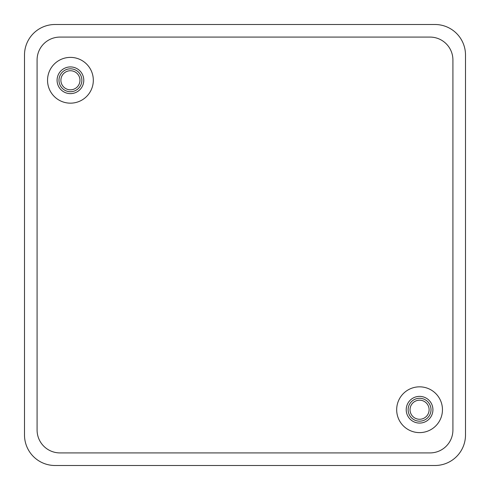 <?xml version="1.0" encoding="UTF-8"?>
<svg xmlns="http://www.w3.org/2000/svg" width="490" height="490" viewBox="0 0 490 490"><rect width="100%" height="100%" fill="white"/><g stroke="black" fill="none" stroke-linecap="round" stroke-linejoin="round"><path stroke-width="0.73" d="M465.5 434.979L465.5 55.021A30.521 30.521 0 0 0 434.979 24.5L55.021 24.5A30.521 30.521 0 0 0 24.5 55.021L24.5 434.979A30.521 30.521 0 0 0 55.021 465.5L434.979 465.5A30.521 30.521 0 0 0 465.5 434.979M37.087 59.976L37.087 430.024A22.889 22.889 0 0 0 59.976 452.913L430.024 452.913A22.889 22.889 0 0 0 452.913 430.024L452.913 59.976A22.889 22.889 0 0 0 430.024 37.087L59.976 37.087A22.889 22.889 0 0 0 37.087 59.976M419.569 386.837A22.889 22.889 0 0 1 442.458 409.726A22.889 22.889 0 0 1 419.569 432.615A22.889 22.889 0 0 1 396.68 409.726A22.889 22.889 0 0 1 419.569 386.837M70.431 57.385A22.889 22.889 0 0 1 93.321 80.274A22.889 22.889 0 0 1 70.431 103.163A22.889 22.889 0 0 1 47.542 80.274A22.889 22.889 0 0 1 70.431 57.385M419.569 396.373A13.353 13.353 0 0 1 432.921 409.726A13.353 13.353 0 0 1 419.569 423.078A13.353 13.353 0 0 1 406.216 409.726A13.353 13.353 0 0 1 419.569 396.373M70.431 93.627A13.353 13.353 0 0 1 57.079 80.274A13.353 13.353 0 0 1 70.431 66.922A13.353 13.353 0 0 1 83.784 80.274A13.353 13.353 0 0 1 70.431 93.627M70.431 70.738A9.537 9.537 0 0 1 79.968 80.274A9.537 9.537 0 0 1 70.431 89.811A9.537 9.537 0 0 1 60.895 80.274A9.537 9.537 0 0 1 70.431 70.738M419.569 419.262A9.537 9.537 0 0 1 410.032 409.726A9.537 9.537 0 0 1 419.569 400.189A9.537 9.537 0 0 1 429.105 409.726A9.537 9.537 0 0 1 419.569 419.262M419.569 421.173A11.448 11.448 0 0 1 408.127 409.726A11.448 11.448 0 0 1 419.569 398.284A11.448 11.448 0 0 1 431.016 409.726A11.448 11.448 0 0 1 419.569 421.173M70.431 68.827A11.448 11.448 0 0 1 81.873 80.274A11.448 11.448 0 0 1 70.431 91.716A11.448 11.448 0 0 1 58.984 80.274A11.448 11.448 0 0 1 70.431 68.827"/></g></svg>
